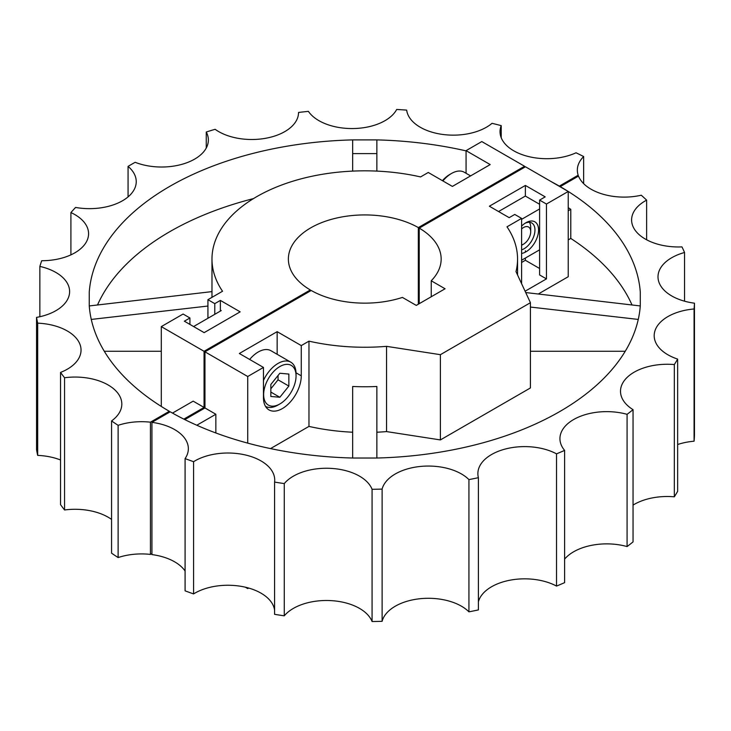 <?xml version="1.0" encoding="UTF-8"?>
<svg xmlns="http://www.w3.org/2000/svg" width="731" height="731" viewBox="0 0 731 731"><rect width="100%" height="100%" fill="white"/><g stroke="black" fill="none" stroke-linecap="round" stroke-linejoin="round"><path stroke-width="1.1" d="M298.531 112.547L298.531 112.446A329.763 190.389 0 0 1 308.4 111.368A46.775 27.01 0 0 0 318.899 120.642A46.775 27.01 0 0 0 396.695 109.467A329.763 190.389 0 0 1 406.674 110.116A46.775 27.01 0 0 0 420.252 127.24A46.775 27.01 0 0 0 492.018 123.32A329.763 190.389 0 0 1 501.219 125.631A46.775 27.01 0 0 0 500.031 131.69A46.775 27.01 0 0 0 513.729 150.787A46.775 27.01 0 0 0 576.037 152.779A329.763 190.389 0 0 1 583.649 156.553L583.649 183.645M206.261 148.018L206.261 132.009A329.763 190.389 0 0 1 215.133 129.296A46.775 27.01 0 0 0 218.679 131.589A46.775 27.01 0 0 0 269.657 137.446A46.775 27.01 0 0 0 298.531 112.492A46.775 27.01 0 0 0 298.531 112.446M376.858 171.1L376.858 153.611L352.671 153.611L352.671 171.1M91.274 319.429L207.933 306.042M211.981 291.614L89.255 305.942L89.255 291.971A275.779 159.221 0 0 1 352.671 139.895L352.671 153.611M253.465 198.604A275.779 159.221 0 0 0 97.625 304.736M161.295 351.264L104.295 351.264M376.858 153.611L376.858 139.895L352.671 139.895M111.569 519.421A46.775 27.01 0 0 0 64.556 509.973L64.556 377.744A46.775 27.01 0 0 1 121.821 404.06A46.775 27.01 0 0 1 111.569 420.937L111.569 553.175A329.763 190.389 0 0 0 118.12 557.561L118.12 425.332A329.763 190.389 0 0 1 111.569 420.937M64.556 509.973A329.763 190.389 0 0 1 60.545 504.664L60.545 372.426A329.763 190.389 0 0 0 64.556 377.744M60.545 459.982A46.775 27.01 0 0 0 37.674 455.386L37.674 323.157A46.775 27.01 0 0 1 81.04 350.085A46.775 27.01 0 0 1 60.545 372.426M37.674 455.386A329.763 190.389 0 0 1 36.55 449.629L36.55 317.391A329.763 190.389 0 0 0 37.674 323.157M39.858 316.733L39.858 266.413A46.775 27.01 0 0 1 69.619 291.568A46.775 27.01 0 0 1 36.55 317.391M70.907 254.854L70.907 212.566A46.775 27.01 0 0 1 88.579 233.71A46.775 27.01 0 0 1 41.722 260.72A329.763 190.389 0 0 0 39.858 266.413M128.062 196.904L128.062 166.394A46.775 27.01 0 0 1 136.24 181.654A46.775 27.01 0 0 1 75.595 207.44A329.763 190.389 0 0 0 70.907 212.566M206.261 132.009A46.775 27.01 0 0 1 208.362 140.014A46.775 27.01 0 0 1 183.399 163.899A46.775 27.01 0 0 1 135.162 162.3A329.763 190.389 0 0 0 128.062 166.394M501.219 125.631L501.219 137.748M161.295 406.436L161.295 326.611L183.088 314.028L189.923 317.985L184.349 321.201L204.15 332.642L240.161 311.845L220.36 300.414L214.777 303.639L207.933 299.683L207.933 318.277M189.923 324.427L189.923 317.985M220.36 311.104L220.36 300.414M214.777 314.321L214.777 303.639M418.333 304.206L418.333 227.588L524.566 166.257L481.802 141.567L466.067 150.65L490.199 164.585L452.379 186.414L428.256 172.479L420.572 176.92A152.788 88.213 0 0 0 211.981 259.039A152.788 88.213 0 0 0 222.535 291.258L207.933 299.683M466.067 150.65L466.067 173.293M183.828 419.119L204.059 407.441L193.167 401.145L172.479 413.097M151.929 553.55L150.44 554.409L150.44 422.18A46.775 27.01 0 0 0 118.12 425.332M150.44 554.409A46.775 27.01 0 0 0 118.12 557.561M583.649 156.553A46.775 27.01 0 0 0 577.344 170.104A46.775 27.01 0 0 0 578.184 175.221L578.184 176.262M578.184 175.221L559.325 186.113A275.779 159.221 0 0 0 551.229 181.644M89.255 305.942A275.779 159.221 0 0 0 169.309 411.288L150.44 422.18M466.067 150.869A275.779 159.221 0 0 0 376.858 139.895M418.333 227.588A76.389 44.107 0 0 0 335.237 218.359A76.389 44.107 0 0 0 288.37 259.039A76.389 44.107 0 0 0 310.3 289.96L310.3 291.002M161.295 326.611L204.059 351.3L310.3 289.96M524.566 166.257L524.566 167.298M204.059 407.441L204.059 351.3M169.309 411.288L169.309 412.321M525.096 291.221L546.45 278.895L546.45 204.04L568.234 191.467A275.779 159.221 0 0 1 640.283 291.971L640.283 305.942A275.779 159.221 0 0 1 376.858 458.026L352.671 458.026A275.779 159.221 0 0 1 170.213 411.8L151.929 422.354A46.775 27.01 0 0 1 188.351 448.697A46.775 27.01 0 0 1 185.089 458.602A329.763 190.389 0 0 0 193.587 461.69A46.775 27.01 0 0 1 244.986 454.874A46.775 27.01 0 0 1 274.719 480.02A46.775 27.01 0 0 1 274.582 482.085A329.763 190.389 0 0 0 284.277 483.584A46.775 27.01 0 0 1 331.691 468.425A46.775 27.01 0 0 1 372.079 489.304A329.763 190.389 0 0 0 382.112 489.085A46.775 27.01 0 0 1 419.685 466.524A46.775 27.01 0 0 1 468.927 479.6A329.763 190.389 0 0 0 478.403 477.681A46.775 27.01 0 0 1 477.873 473.615A46.775 27.01 0 0 1 505.98 448.852A46.775 27.01 0 0 1 556.529 453.85A329.763 190.389 0 0 0 564.606 450.406A46.775 27.01 0 0 1 559.937 438.646A46.775 27.01 0 0 1 627.079 414.331A329.763 190.389 0 0 0 633.046 409.671A46.775 27.01 0 0 1 620.5 391.268A46.775 27.01 0 0 1 674.329 364.568L674.329 496.806A329.763 190.389 0 0 0 677.646 491.333L677.646 359.095A46.775 27.01 0 0 1 667.887 354.782A46.775 27.01 0 0 1 654.19 335.684A46.775 27.01 0 0 1 694.075 308.975A329.763 190.389 0 0 0 694.45 303.182L694.45 435.42A329.763 190.389 0 0 1 694.075 441.204A46.775 27.01 0 0 0 677.646 444.512M567.96 191.303A275.779 159.221 0 0 0 560.22 186.633L578.504 176.08A46.775 27.01 0 0 0 591.041 189.201A46.775 27.01 0 0 0 641.279 195.223A329.763 190.389 0 0 1 646.624 200.13A46.775 27.01 0 0 0 631.602 219.958A46.775 27.01 0 0 0 645.309 239.055A46.775 27.01 0 0 0 681.959 246.886A329.763 190.389 0 0 1 684.554 252.487A46.775 27.01 0 0 0 658.001 276.839A46.775 27.01 0 0 0 671.707 295.936A46.775 27.01 0 0 0 694.45 303.182M245.287 587.176L247.727 588.583L248.659 588.044M196.813 425.241L215.855 414.249L204.963 407.962L204.963 351.821L247.727 376.511L247.727 443.132M215.855 414.249L215.855 432.971M247.727 587.788L247.727 588.583M631.904 304.736A275.779 159.221 0 0 0 570.783 238.434L570.783 209.331A275.779 159.221 180 0 0 568.234 207.695M538.299 293.999L568.234 276.711L568.234 191.467L525.47 166.778L419.228 228.109L419.228 303.685M185.089 571.021A46.775 27.01 0 0 0 151.929 554.591L151.929 422.354M674.329 496.806A46.775 27.01 0 0 0 633.046 505.103M627.079 414.331L627.079 546.569A329.763 190.389 0 0 0 633.046 541.909L633.046 409.671M627.079 546.569A46.775 27.01 0 0 0 564.606 559.124M556.529 453.85L556.529 586.079A329.763 190.389 0 0 0 564.606 582.644L564.606 450.406M556.529 586.079A46.775 27.01 0 0 0 509.279 580.341A46.775 27.01 0 0 0 478.403 601.777M468.927 479.6L468.927 611.838A329.763 190.389 0 0 0 478.403 609.919L478.403 477.681M468.927 611.838A46.775 27.01 0 0 0 419.685 598.762A46.775 27.01 0 0 0 382.112 621.323L382.112 489.085M372.079 489.304L372.079 621.533A329.763 190.389 0 0 0 382.112 621.323M372.079 621.533A46.775 27.01 0 0 0 331.691 600.663A46.775 27.01 0 0 0 284.277 615.822L284.277 483.584M274.582 482.085L274.582 614.323A329.763 190.389 0 0 0 284.277 615.822M274.582 610.193A46.775 27.01 0 0 0 243.313 586.755A46.775 27.01 0 0 0 193.587 593.919L193.587 461.69M185.089 458.602L185.089 590.84A329.763 190.389 0 0 0 193.587 593.919M674.329 364.568A329.763 190.389 0 0 0 677.646 359.095M204.963 351.821L311.196 290.481A76.389 44.107 0 0 0 402.425 297.416L416.259 305.403L445.069 288.772L431.235 280.777A76.389 44.107 0 0 0 441.159 259.039A76.389 44.107 0 0 0 419.228 228.109M247.727 376.511L263.462 367.428L263.462 397.655A26.736 15.433 120 0 0 268.999 409.899A26.736 15.433 120 0 0 289.604 402.735A26.736 15.433 120 0 0 301.273 375.825L301.273 345.589L308.966 341.158A152.788 88.213 0 0 0 386.544 346.348L440.391 354.681L530.423 302.698L515.995 271.612A152.788 88.213 0 0 0 517.557 259.039A152.788 88.213 0 0 0 506.994 226.82L521.596 218.386L514.761 214.439L509.178 217.664L489.368 206.224L525.379 185.436L545.189 196.867L539.606 200.093L546.45 204.04M277.15 354.297L277.15 331.664L239.339 353.493L263.462 367.428M277.15 331.664L301.273 345.589M431.235 296.759L431.235 280.777M568.234 210.802L570.783 209.331M184.797 419.603L204.963 407.962M352.671 432.222A152.788 88.213 180 0 1 308.966 426.401L270.525 448.596M570.783 238.434L568.234 239.914M625.243 351.264L530.423 351.264M530.423 302.698L530.423 387.951L440.391 439.925L386.544 431.592A152.788 88.213 180 0 1 376.858 432.222M386.544 346.348L386.544 431.592M308.966 341.158L308.966 426.401M352.671 458.026L352.671 386.48A152.788 88.213 0 0 0 376.858 386.48L376.858 458.026M521.596 283.692L521.596 218.386M694.075 308.975L694.075 441.204M684.554 252.487L684.554 301.19M646.624 200.13L646.624 239.786M440.391 354.681L440.391 439.925M640.283 305.942L525.708 292.546M530.423 307.057L638.254 319.429M539.606 268.496L525.379 260.291L525.379 258.043M525.379 252.14L525.379 250.824M539.606 204.278L525.361 196.054L525.379 185.436M546.45 278.895L539.606 274.947L539.606 200.093M525.379 260.291L521.596 262.466M521.596 253.447A17.827 10.289 120 0 0 525.954 251.82A17.827 10.289 120 0 0 538.564 229.991A17.827 10.289 120 0 0 525.954 222.717L525.954 222.717A17.827 10.289 120 0 0 521.596 226.126M525.022 223.293A15.278 8.818 -60 0 1 531.793 223.001A15.278 8.818 -60 0 1 534.142 235.245A15.278 8.818 -60 0 1 524.154 248.704A15.278 8.818 -60 0 1 521.596 249.828M521.596 260.227L539.606 249.828M539.606 208.947L521.596 219.346M525.361 196.054L498.551 211.533M221.274 310.565L193.596 326.547M521.596 244.976A10.188 5.885 120 0 0 523.506 244.172A10.188 5.885 120 0 0 530.706 231.7A10.188 5.885 120 0 0 521.596 228.94M530.706 231.7L530.706 227.542A15.278 8.818 -60 0 0 529.372 222.297M442.438 180.676A22.917 13.231 -60 0 1 449.684 174.517L451.484 173.485A25.466 14.702 120 0 0 442.904 180.941M470.59 175.897L464.212 172.224A25.466 14.702 120 0 0 451.484 173.485M296.055 375.908A22.917 13.231 120 0 0 279.845 366.551A22.917 13.231 120 0 0 263.644 394.621A22.917 13.231 120 0 0 279.845 403.978A22.917 13.231 120 0 0 296.055 375.908L296.055 373.824A25.466 14.702 -60 0 0 290.783 362.174A25.466 14.702 -60 0 0 263.462 380.449M279.845 403.978L278.045 405.02A25.466 14.702 -60 0 1 265.536 406.399M279.845 373.258L288.855 374.062L288.855 386.069L279.845 397.271L270.845 396.467L270.845 384.46L279.845 373.258M249.664 359.46A25.466 14.702 -60 0 1 270.973 350.734L290.783 362.174M288.855 386.069L278.045 379.828L278.045 375.496M270.845 392.072L279.845 397.271M270.845 388.791L278.045 379.828M296.028 372.801L301.273 375.825M211.981 259.039L211.981 297.353M517.557 259.039L517.557 274.975M523.506 244.172L521.596 245.278"/></g></svg>
